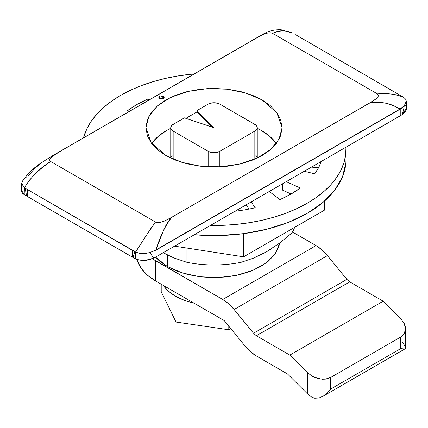 <?xml version="1.0" encoding="UTF-8"?>
<svg xmlns="http://www.w3.org/2000/svg" width="428" height="428" viewBox="0 0 428 428"><rect width="100%" height="100%" fill="white"/><g stroke="black" fill="none" stroke-linecap="round" stroke-linejoin="round"><path stroke-width="0.64" d="M167.862 255.184L163.17 252.729L174.324 258.089L167.862 255.184M186.924 262.316L174.324 258.089L186.924 262.316A82.508 47.636 0 0 0 241.076 262.316A82.508 47.636 180 0 1 186.924 262.316L186.924 248.058L186.924 262.316M253.729 258.068L241.076 262.316L241.076 256.436L241.076 262.316L253.729 258.068L266.612 251.718L253.729 258.068M270.48 249.38L266.612 251.718L279.366 243.254L291.939 232.95A82.508 47.636 0 0 0 294.662 227.338A82.508 47.636 180 0 1 291.939 232.95L279.366 243.254M155.466 257.164L159.612 261.144L167.327 266.5L167.327 254.917L167.327 266.5L182.253 272.925L199.678 276.729L218.243 277.579L236.459 275.348L252.916 270.314L266.259 262.813L275.397 253.44L279.725 242.981M163.517 98.413L163.384 96.305L164.127 97.402L159.591 98.499L158.847 97.402L163.384 96.305L163.384 98.328L159.457 98.413M262.129 99.933L262.129 130.925L262.129 99.933L276.825 112.698L282.068 127.721L279.083 139.116L270.56 149.543L257.175 158.093L240.022 163.994L220.666 166.824L200.732 166.246L181.932 162.351L165.866 155.508L151.175 142.743L145.932 127.721L148.917 116.325L157.434 105.898L170.82 97.349L187.978 91.448L207.329 88.617L227.263 89.195L246.063 93.095L262.129 99.933L252.568 95.337L241.034 91.656L227.947 89.254L214 88.419L200.053 89.254L186.961 91.656L175.427 95.337L165.866 99.933L157.911 105.454L151.528 112.109L147.376 119.669L145.932 127.721L147.376 135.772L151.528 143.332L157.911 149.987L165.866 155.508L175.427 160.104L186.961 163.785L200.053 166.187L214 167.022L227.947 166.187L241.034 163.785L252.568 160.104L262.129 155.508L270.084 149.987L276.467 143.332L280.624 135.772L282.068 127.721L280.624 119.669L276.467 112.109L270.084 105.454L262.129 99.933M291.939 228.91L291.939 232.95L291.939 228.91M22.165 187.726L21.4 190.621L21.742 192.076L22.663 193.451L24.193 194.638L135.435 258.865L137.474 259.737L142.38 260.475L149.736 259.486L156.124 256.795L400.244 115.854L400.244 109.119L156.124 250.059L150.292 252.397L153.176 251.327M163.384 98.328L162.549 98.001M155.508 257.142L167.327 266.5L176.598 270.951L187.785 274.525L200.475 276.852L214 277.66L227.525 276.852L240.215 274.525L251.402 270.951L260.673 266.5L268.388 261.144L274.573 254.687L278.607 247.357L279.741 242.976M52.371 155.792L260.406 35.685L265.173 33.566M27.975 176.074L34.663 168.52L42.388 162.159M52.483 155.728L40.655 163.196C33.823 167.872 27.916 173.57 22.925 180.295L21.684 183.649L24.396 187.785L135.639 252.006L150.576 228.873L155.508 222.036L50.643 161.49L43.137 166.85L36.032 172.949L29.644 179.915L24.396 187.785C31.201 176.737 39.954 167.969 50.643 161.49L49.632 160.179L50.001 158.74L51.06 157.424L59.187 151.951L256.415 38.081L263.637 34.32L267.933 32.961L270.378 32.774L272.583 33.357L377.442 93.898L378.454 95.171L378.133 96.573L375.789 99.055L372.654 101.211L172.029 217.103L164.603 220.998L160.238 222.41L157.761 222.619L155.508 222.036L50.643 161.49L49.632 160.179L50.001 158.74L52.462 156.22L59.187 151.951L52.483 155.728L260.406 35.685L256.415 38.081L263.637 34.32M163.384 96.305L160.42 95.979L159.023 96.787L158.804 97.402L159.023 98.017L160.42 98.825L162.549 98.825L163.945 98.017L164.17 97.402L163.384 96.305M159.526 240.622L155.915 249.941L400.041 109.001L393.455 105.641L385.858 103.25C379.422 101.869 373.885 101.864 369.257 103.234L172.029 217.103C168.653 220.217 165.636 225.123 162.972 231.805L159.526 240.622M267.933 32.961L270.378 32.774L272.583 33.357C278.869 30.03 285.46 29.933 292.361 33.074L287.161 31.233L282.266 30.789L277.483 31.554L272.583 33.357L377.442 93.898L384.922 93.582L392.005 94.139L398.372 95.433L403.604 97.3L295.678 34.754L403.604 97.3C396.82 94.219 388.1 93.085 377.442 93.898L378.454 95.171L378.133 96.573L375.789 99.055L369.257 103.234C380.075 101.094 390.331 103.02 400.041 109.001L404.257 105.786L402.085 107.947L400.244 109.119L156.124 250.059L150.292 252.397L151.86 255.527L154.021 257.891L154.026 251.15L154.021 257.891C148.12 260.871 141.925 261.198 135.435 258.865L135.639 252.006L138.95 253.199L142.818 253.574L146.681 253.248L150.292 252.397L155.915 249.941C160.43 235.544 165.797 224.593 172.029 217.103L164.603 220.998L160.238 222.41L157.761 222.619L155.508 222.036C149.185 230.986 142.556 240.98 135.639 252.006L25.338 188.325L134.697 251.466L132.322 250.327L132.322 257.067C133.054 257.474 133.846 255.607 134.697 251.466C133.846 255.607 133.054 257.474 132.322 257.067L132.322 250.327L25.338 188.325C25.915 193.296 26.573 195.997 27.306 196.436L27.306 189.7L27.306 196.436C26.573 195.997 25.915 193.296 25.338 188.325L24.396 187.785L21.689 183.484L22.968 180.236M292.361 33.074L281.137 29.762C274.3 29.537 268.249 31.03 262.995 34.235L260.406 35.685M27.044 176.636L25.648 177.604M155.915 249.941L400.041 109.001L404.257 105.786L402.085 107.947L402.085 114.683L403.513 110.237L404.257 105.786L406.316 101.436L405.674 99.21L403.604 97.3M21.689 183.484L21.4 190.219L24.193 194.638L24.396 187.785L24.193 194.638L135.435 258.865L135.639 252.006L137.115 252.686M138.934 253.199L140.78 253.478M150.292 252.397L151.977 255.719L154.021 257.891L156.124 256.795L156.124 250.059L156.124 256.795L210.389 225.465L223.791 225.283L237.091 224.32L250.155 222.581L262.846 220.088L275.033 216.862L286.589 212.941L297.396 208.361L307.347 203.172L316.329 197.426L324.264 191.188L331.058 184.516L336.643 177.481L340.961 170.151L343.973 162.613L345.647 154.931L345.963 147.195L402.085 114.683L402.085 107.947L400.244 109.119L400.244 115.854L402.085 114.683L403.513 110.237L404.257 105.786L406.311 101.206L405.674 99.21M346.011 149.276A132.011 76.216 180 0 0 345.963 147.195L321.268 161.447A109.322 63.119 180 0 1 314.719 173.821L304.255 171.275L321.268 161.447L318.544 167.733L314.719 173.821L304.255 171.275L286.23 181.681L300.322 188.004A109.322 63.119 180 0 1 279.971 199.609L269.287 191.46L286.23 181.681L300.322 188.004L290.805 194.194L279.971 199.609L269.287 191.46L251.134 201.941L255.222 207.735A109.322 63.119 180 0 1 235.079 211.213L251.134 201.941L255.222 207.735A109.322 63.119 180 0 1 235.079 211.213L210.389 225.465A132.011 76.216 180 0 0 346.011 149.276L346.011 159.382A132.011 76.216 0 0 0 345.722 154.331M406.311 101.238L406.6 107.968L402.085 114.683L404.851 112.222L406.423 109.424L406.263 106.486L405.337 105.111M318.56 167.706L311.424 167.134L318.56 167.706M249.037 209.067L246.672 205.708L246.672 204.52L246.672 205.708L249.037 209.067M291.152 193.996L282.41 190.069L282.41 183.885L282.41 190.069L291.152 193.996M174.571 246.148L243.591 256.821L324.429 210.153L324.429 201.144L324.429 210.153L243.591 256.821L243.591 233.661L243.591 256.821L174.571 246.148M194.162 73.926L177.845 75.975L165.155 78.468L152.967 81.695L141.411 85.616L130.599 90.196L120.653 95.385L111.665 101.131L103.737 107.369L96.942 114.041L91.357 121.076L87.034 128.405L83.487 137.827A132.011 76.216 180 0 1 194.162 73.926M129.39 111.323L127.672 110.552L137.19 104.362L148.029 98.948L149.233 99.868L148.029 98.948L148.029 100.564L148.029 98.948A109.322 63.119 180 0 0 127.672 110.552L129.39 111.323M346.011 159.136L345.888 162.699L342.566 176.684L334.835 190.075L322.958 202.412L307.347 213.278L288.531 222.293L267.163 229.146L243.965 233.608L219.746 235.528L194.312 234.747A132.011 76.216 0 0 0 346.011 159.382M176.01 296.433A54.458 31.442 0 0 0 194.093 303.174L187.405 301.344L181.429 299.102L176.01 296.433L176.01 292.731L176.01 296.433L171.243 293.378L167.209 289.991L163.314 285.401A54.458 31.442 0 0 0 176.01 296.433L176.01 322.033L228.793 329.763L230.778 328.586L228.793 329.763L228.793 326.163L228.793 329.763L176.01 322.033L176.01 296.433M314.74 398.238L311.835 397.205L314.74 398.238L318.78 398.013M402.475 341.892L404.963 346.15L405.519 348.146L404.813 348.991L400.694 348.611L400.694 337.029L330.684 377.448L330.684 389.036L400.694 348.611L330.684 389.036L327.527 392.738L323.782 395.777L319.449 397.831L323.782 395.777L327.527 392.738L330.684 389.073L330.684 377.448L328.18 378.539L325.328 379.144L322.231 379.229L315.794 377.876L312.697 376.485L307.347 372.547L289.842 355.085L256.361 335.755L253.51 333.252L346.857 279.356L349.708 281.859L256.361 335.755L349.708 281.859L383.188 301.189L289.842 355.085L383.188 301.189L400.694 318.651L404.267 323.622L405.525 328.859L404.267 333.567L400.694 337.029L400.694 348.611L404.813 348.991L405.525 348.007L405.525 328.859L405.209 331.325L404.267 333.567L402.743 335.493L400.694 337.029L330.684 377.448L325.328 379.144L319.015 378.801L312.697 376.485L307.347 372.547L307.347 393.749L311.835 397.205L307.347 393.749L287.477 373.928L256.361 355.962L287.477 373.928L307.347 393.749L307.347 372.547L289.842 355.085L256.361 335.755L253.51 333.252L346.857 279.356L327.452 255.607A33.004 19.057 -120 0 0 316.051 245.586L222.704 299.482L152.25 258.651A66.008 38.108 180 0 0 155.658 260.77L222.704 299.482A33.004 19.057 60 0 1 234.105 309.498L327.452 255.607L234.105 309.498L253.51 333.252L234.105 309.498L228.595 303.757L222.704 299.482L316.051 245.586L321.942 249.861L327.452 255.607L346.857 279.356M261.545 130.583A67.244 38.825 180 0 1 276.311 143.444L269.908 136.468L261.545 130.583L257.255 128.309A67.244 38.825 180 0 1 261.545 130.583M214 127.721L196.917 110.638L196.917 111.986L211.978 127.046L196.917 111.986L185.886 118.353L196.917 111.986L196.917 110.638L208.163 104.143A8.25 4.762 180 0 1 219.832 104.143L255.864 125.072L256.629 125.896L257.255 127.721L256.629 129.545L254.837 131.091L219.832 151.298L217.156 152.331L214 152.694L210.844 152.331L208.163 151.298L173.158 131.091A8.25 4.762 180 0 1 170.745 127.721A8.25 4.762 180 0 1 173.158 124.35L184.409 117.855L214 127.721L184.409 117.855L172.131 125.072L170.9 126.79L170.745 127.721L171.371 129.545L173.158 131.091L173.158 159.146L173.158 131.091L208.163 151.298L208.163 166.872L208.163 151.298A8.25 4.762 180 0 0 219.832 151.298L254.837 131.091L254.837 159.146L254.837 131.091A8.25 4.762 180 0 0 257.255 127.721A8.25 4.762 180 0 0 254.837 124.35L219.832 104.143L215.61 102.838L212.39 102.838L208.163 104.143L196.917 110.638L214 127.721M172.131 155.391L170.9 157.108L170.745 158.034A8.25 4.762 0 0 0 170.745 158.055L170.745 127.721M257.255 127.721L257.255 158.055A8.25 4.762 0 0 0 257.255 158.034L256.629 156.215L255.864 155.391M219.832 166.872L219.832 151.298L219.832 166.872M151.689 143.444L158.087 136.468L166.449 130.583L170.745 128.309A67.244 38.825 180 0 0 151.689 143.444M322.894 396.323L404.813 348.991M292.495 231.987L316.051 245.586L292.495 231.987M349.708 281.859L383.188 301.189L400.694 318.651L404.267 323.622M405.209 326.254L405.525 328.859M256.361 355.962A33.004 19.057 60 0 1 244.96 345.947L224.224 320.572L244.96 345.947L250.466 351.688L256.361 355.962M155.658 280.982L155.658 260.77L155.658 280.982L224.224 320.572L155.658 280.982A66.008 38.108 0 0 1 137.03 259.587L137.591 261.471L141.347 268.618L147.446 275.209L155.658 280.982M161.217 284.192L161.217 291.778L176.01 322.033L161.217 291.778L161.217 284.192"/></g></svg>
